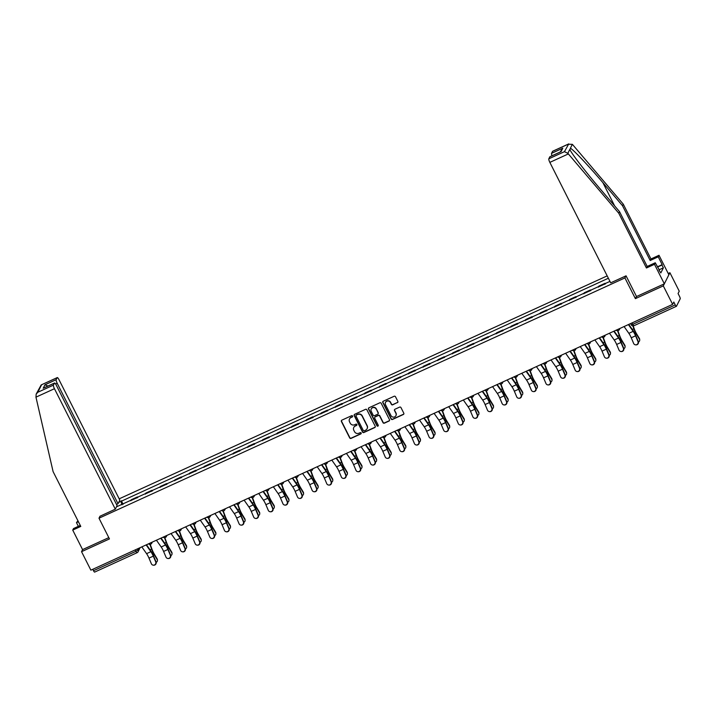 <?xml version="1.0" encoding="UTF-8"?>
<svg xmlns="http://www.w3.org/2000/svg" width="716" height="716" viewBox="0 0 716 716"><rect width="100%" height="100%" fill="white"/><g stroke="black" fill="none" stroke-linecap="round" stroke-linejoin="round"><path stroke-width="1.07" d="M352.585 416.032A0.725 0.698 -153.4 0 0 351.619 415.692L341.854 420.158A1.038 0.993 -153.4 0 0 341.389 421.482L349.685 437.897A1.038 0.993 -153.4 0 0 351.064 438.389L360.828 433.923A0.725 0.698 -153.4 0 0 361.15 432.992A0.725 0.698 -153.4 0 0 360.184 432.643L358.922 433.225A3.32 3.186 -153.4 0 1 354.51 431.65L353.811 430.289A3.32 3.186 -153.4 0 1 355.288 426.02L356.55 425.447A0.725 0.698 -153.4 0 0 356.872 424.516A0.725 0.698 -153.4 0 0 355.906 424.167L354.644 424.749A3.32 3.186 -153.4 0 1 350.222 423.174L349.533 421.805A3.32 3.186 -153.4 0 1 351.001 417.544L352.263 416.972A0.725 0.698 -153.4 0 0 352.585 416.032M397.371 402.696A1.038 0.993 -153.4 0 0 397.836 401.363L395.509 396.762A1.038 0.993 -153.4 0 0 394.131 396.27L383.275 401.228A1.038 0.993 -153.4 0 0 382.818 402.562L391.106 418.967A1.038 0.993 -153.4 0 0 392.484 419.46L403.341 414.501A1.038 0.993 -153.4 0 0 403.797 413.177L400.987 407.61A1.038 0.993 -153.4 0 0 399.609 407.118L394.964 409.239A1.038 0.993 -153.4 0 0 394.507 410.572L395.894 413.329A2.775 2.667 -153.4 0 1 393.46 417.142A2.775 2.667 -153.4 0 1 390.981 415.575L385.521 404.773A2.775 2.667 -153.4 0 1 387.956 400.969A2.775 2.667 -153.4 0 1 390.444 402.526L391.348 404.325A1.038 0.993 -153.4 0 0 392.726 404.817L397.505 402.437A1.038 0.993 -153.4 0 0 397.899 402.115M624.925 277.924L635.387 298.644L663.302 285.89L672.637 304.372L90.878 570.16L81.543 551.678L109.459 538.924L98.996 518.205L624.925 277.924L625.963 275.857M366.905 409.829A1.038 0.993 -153.4 0 0 365.527 409.337L354.68 414.296A1.038 0.993 -153.4 0 0 354.223 415.629L362.511 432.034A1.038 0.993 -153.4 0 0 363.889 432.527L374.736 427.568A1.038 0.993 -153.4 0 0 375.202 426.235L366.905 409.829M368.982 407.762L379.829 402.804A1.038 0.993 -153.4 0 1 381.207 403.296L389.495 419.701A1.038 0.993 -153.4 0 1 389.039 421.035L384.394 423.156A1.038 0.993 -153.4 0 1 383.015 422.664L379.65 416.014A1.038 0.993 -153.4 0 0 378.272 415.522L375.193 416.927A1.038 0.993 -153.4 0 0 374.736 418.26L378.236 425.188A0.725 0.698 -153.4 0 1 377.592 426.181A0.725 0.698 -153.4 0 1 376.947 425.778L368.516 409.096A1.038 0.993 -153.4 0 1 368.982 407.762M663.302 285.89L669.908 272.715L679.242 291.197L678.07 293.533L679.529 296.406A2.112 0.465 65.4 0 1 680.2 298.796L676.468 306.251A2.112 0.465 65.4 0 1 676.405 306.314L633.964 325.699A2.112 0.465 -114.6 0 1 632.828 324.303L675.26 304.918A2.112 0.465 65.4 0 0 676.405 306.314M607.177 275.884L119.178 498.837M669.908 272.715L668.216 273.485M672.637 304.372L673.81 302.036L675.26 304.918M94.7 572.039A2.112 0.465 -114.6 0 1 94.637 572.102A2.112 0.465 -114.6 0 1 93.501 570.706L135.933 551.32L138.072 549.933L138.949 548.196M92.785 569.283L93.501 570.706M80.29 525.446L73.506 528.551L72.728 530.1L82.573 549.611L81.543 551.678M136.926 497.987A4.86 1.074 -114.6 0 1 136.989 497.754L130.813 500.573A4.86 1.074 65.4 0 0 130.742 500.806M130.813 500.573L131.207 499.777L137.391 496.949L137.732 497.62M136.989 497.754L137.391 496.949M152.347 490.943L152.007 490.272L145.822 493.1L145.42 493.897A4.86 1.074 65.4 0 0 145.357 494.13M151.541 491.31A4.86 1.074 -114.6 0 1 151.604 491.078L152.007 490.272M166.962 484.267L166.622 483.595L160.438 486.424L160.035 487.22A4.86 1.074 65.4 0 0 159.972 487.453M166.157 484.634A4.86 1.074 -114.6 0 1 166.219 484.401L166.622 483.595M181.578 477.59L181.238 476.919L175.053 479.747L174.65 480.543A4.86 1.074 65.4 0 0 174.588 480.776M180.772 477.957A4.86 1.074 -114.6 0 1 180.835 477.724L181.238 476.919M196.193 470.913L195.853 470.242L189.668 473.07L189.266 473.867A4.86 1.074 65.4 0 0 189.203 474.099M195.379 471.28A4.86 1.074 -114.6 0 1 195.45 471.047L195.853 470.242M210.808 464.237L210.468 463.565L204.284 466.385L203.881 467.19A4.86 1.074 65.4 0 0 203.809 467.423M209.994 464.603A4.86 1.074 -114.6 0 1 210.065 464.371L210.468 463.565M225.415 457.56L225.084 456.889L218.899 459.708L218.496 460.513A4.86 1.074 65.4 0 0 218.425 460.746M224.609 457.927A4.86 1.074 -114.6 0 1 224.681 457.694L225.084 456.889M240.03 450.883L239.699 450.212L233.514 453.031L233.112 453.837A4.86 1.074 65.4 0 0 233.04 454.069M239.225 451.25A4.86 1.074 -114.6 0 1 239.296 451.017L239.699 450.212M254.645 444.206L254.305 443.535L248.13 446.354L247.727 447.16A4.86 1.074 65.4 0 0 247.655 447.393M253.84 444.573A4.86 1.074 -114.6 0 1 253.903 444.341L254.305 443.535M269.261 437.53L268.921 436.858L262.745 439.678L262.342 440.483A4.86 1.074 65.4 0 0 262.271 440.716M268.455 437.897A4.86 1.074 -114.6 0 1 268.518 437.664L268.921 436.858M283.876 430.853L283.536 430.182L277.352 433.001L276.949 433.806A4.86 1.074 65.4 0 0 276.886 434.039M283.071 431.22A4.86 1.074 -114.6 0 1 283.133 430.987L283.536 430.182M298.491 424.167L298.151 423.505L291.967 426.324L291.564 427.13A4.86 1.074 65.4 0 0 291.502 427.363M297.686 424.543A4.86 1.074 -114.6 0 1 297.749 424.311L298.151 423.505M313.107 417.491L312.767 416.828L306.582 419.648L306.18 420.453A4.86 1.074 65.4 0 0 306.117 420.686M312.301 417.867A4.86 1.074 -114.6 0 1 312.364 417.634L312.767 416.828M327.722 410.814L327.382 410.152L321.198 412.971L320.795 413.776A4.86 1.074 65.4 0 0 320.732 414.009M326.908 411.19A4.86 1.074 -114.6 0 1 326.979 410.957L327.382 410.152M342.338 404.137L341.997 403.475L335.813 406.294L335.41 407.1A4.86 1.074 65.4 0 0 335.339 407.332M341.523 404.513A4.86 1.074 -114.6 0 1 341.595 404.28L341.997 403.475M356.944 397.461L356.613 396.798L350.428 399.618L350.026 400.423A4.86 1.074 65.4 0 0 349.954 400.656M356.138 397.836A4.86 1.074 -114.6 0 1 356.21 397.604L356.613 396.798M371.559 390.784L371.228 390.122L365.044 392.941L364.641 393.746A4.86 1.074 65.4 0 0 364.569 393.979M370.754 391.16A4.86 1.074 -114.6 0 1 370.825 390.918L371.228 390.122M386.175 384.107L385.835 383.445L379.659 386.264L379.256 387.07A4.86 1.074 65.4 0 0 379.185 387.302M385.369 384.483A4.86 1.074 -114.6 0 1 385.432 384.241L385.835 383.445M400.79 377.43L400.45 376.768L394.274 379.587L393.872 380.393A4.86 1.074 65.4 0 0 393.8 380.626M399.984 377.806A4.86 1.074 -114.6 0 1 400.047 377.565L400.45 376.768M415.405 370.754L415.065 370.091L408.881 372.911L408.478 373.716A4.86 1.074 65.4 0 0 408.415 373.949M414.6 371.13A4.86 1.074 -114.6 0 1 414.662 370.888L415.065 370.091M430.021 364.077L429.681 363.415L423.496 366.234L423.093 367.04A4.86 1.074 65.4 0 0 423.031 367.272M429.215 364.453A4.86 1.074 -114.6 0 1 429.278 364.211L429.681 363.415M444.636 357.4L444.296 356.738L438.111 359.557L437.709 360.363A4.86 1.074 65.4 0 0 437.646 360.595M443.83 357.776A4.86 1.074 -114.6 0 1 443.893 357.535L444.296 356.738M459.251 350.724L458.911 350.061L452.727 352.881L452.324 353.686A4.86 1.074 65.4 0 0 452.261 353.919M458.437 351.1A4.86 1.074 -114.6 0 1 458.508 350.858L458.911 350.061M473.867 344.047L473.527 343.385L467.342 346.204L466.939 347.009A4.86 1.074 65.4 0 0 466.868 347.242M473.052 344.423A4.86 1.074 -114.6 0 1 473.124 344.181L473.527 343.385M488.473 337.37L488.142 336.708L481.957 339.527L481.555 340.333A4.86 1.074 65.4 0 0 481.483 340.565M487.668 337.746A4.86 1.074 -114.6 0 1 487.739 337.505L488.142 336.708M503.088 330.694L502.757 330.031L496.573 332.851L496.17 333.656A4.86 1.074 65.4 0 0 496.098 333.889M502.283 331.069A4.86 1.074 -114.6 0 1 502.355 330.828L502.757 330.031M517.704 324.017L517.364 323.355L511.188 326.174L510.785 326.979A4.86 1.074 65.4 0 0 510.714 327.212M516.898 324.393A4.86 1.074 -114.6 0 1 516.961 324.151L517.364 323.355M532.319 317.34L531.979 316.678L525.804 319.497L525.401 320.303A4.86 1.074 65.4 0 0 525.329 320.535M531.514 317.707A4.86 1.074 -114.6 0 1 531.576 317.474L531.979 316.678M546.935 310.663L546.594 310.001L540.41 312.82L540.007 313.626A4.86 1.074 65.4 0 0 539.945 313.859M546.129 311.03A4.86 1.074 -114.6 0 1 546.192 310.798L546.594 310.001M561.55 303.987L561.21 303.324L555.025 306.144L554.623 306.949A4.86 1.074 65.4 0 0 554.56 307.182M560.744 304.354A4.86 1.074 -114.6 0 1 560.807 304.121L561.21 303.324M576.165 297.31L575.825 296.648L569.641 299.467L569.238 300.272A4.86 1.074 65.4 0 0 569.175 300.505M575.36 297.677A4.86 1.074 -114.6 0 1 575.422 297.444L575.825 296.648M590.781 290.633L590.44 289.971L584.256 292.79L583.853 293.596A4.86 1.074 65.4 0 0 583.791 293.829M589.966 291A4.86 1.074 -114.6 0 1 590.038 290.768L590.44 289.971M605.396 283.957L605.056 283.294L598.871 286.114L598.469 286.919A4.86 1.074 65.4 0 0 598.397 287.152M604.581 284.324A4.86 1.074 -114.6 0 1 604.653 284.091L605.056 283.294M118.677 502.435L121.013 501.361L121.989 504.807M608.367 278.238L121.013 501.361M609.96 281.397L116.457 506.856M98.996 518.205L100.034 516.138M635.387 298.644L636.479 296.46M123.116 504.297L121.326 500.744M352.648 416.515A0.725 0.698 -153.4 0 1 352.397 416.703L351.135 417.285A3.32 3.186 -153.4 0 0 349.578 418.842M353.865 427.327A3.32 3.186 -153.4 0 1 355.413 425.76L356.684 425.179A0.725 0.698 -153.4 0 0 356.926 424.991M341.46 420.471A1.038 0.993 -153.4 0 0 341.523 421.223L349.811 437.628A1.038 0.993 -153.4 0 0 351.189 438.12L360.962 433.663A0.725 0.698 -153.4 0 0 361.213 433.475M354.286 414.618A1.038 0.993 -153.4 0 0 354.348 415.361L362.645 431.775A1.038 0.993 -153.4 0 0 364.023 432.267L374.871 427.309A1.038 0.993 -153.4 0 0 375.265 426.987M356.335 415.11A0.725 0.698 -153.4 0 0 356.013 416.041L363.289 430.441A0.725 0.698 -153.4 0 0 364.256 430.79L365.59 430.182A3.32 3.186 -153.4 0 0 367.057 425.922L362.081 416.068A3.32 3.186 -153.4 0 0 357.669 414.501L356.47 414.841A0.725 0.698 -153.4 0 0 356.094 415.298M367.147 428.615A3.32 3.186 -153.4 0 0 367.192 425.653L367.057 425.922M356.47 414.841L357.803 414.233A3.32 3.186 -153.4 0 1 362.215 415.808L367.192 425.653M374.799 417.249A1.038 0.993 -153.4 0 1 375.327 416.667L378.406 415.253A1.038 0.993 -153.4 0 1 379.784 415.745L383.15 422.404A1.038 0.993 -153.4 0 0 384.528 422.896L389.173 420.775A1.038 0.993 -153.4 0 0 389.558 420.453M368.588 408.084A1.038 0.993 -153.4 0 0 368.65 408.827L377.081 425.51A0.725 0.698 -153.4 0 0 378.29 425.671M376.168 409.105A2.775 2.667 -153.4 0 0 371.228 408.988A2.775 2.667 -153.4 0 0 371.246 411.351L373.17 415.164A1.038 0.993 -153.4 0 0 374.549 415.656L377.627 414.242A1.038 0.993 -153.4 0 0 378.084 412.908L376.294 408.845A2.775 2.667 -153.4 0 0 371.3 408.854M378.146 413.66A1.038 0.993 -153.4 0 0 378.218 412.649L378.084 412.908M376.294 408.845L378.218 412.649M385.575 402.276A2.775 2.667 -153.4 0 1 390.569 402.267L391.482 404.066A1.038 0.993 -153.4 0 0 392.86 404.558L397.505 402.437M395.975 415.566A2.775 2.667 -153.4 0 0 396.029 413.069L395.894 413.329M394.57 409.561A1.038 0.993 -153.4 0 0 394.632 410.313L396.029 413.069M382.89 401.551A1.038 0.993 -153.4 0 0 382.953 402.294L391.24 418.708A1.038 0.993 -153.4 0 0 392.619 419.2L403.466 414.242A1.038 0.993 -153.4 0 0 403.86 413.92M150.217 544.339L152.043 549.378A6.551 1.441 65.4 0 0 154.298 554.121L157.135 558.847A2.425 2.103 -1.5 0 1 157.413 559.769L157.43 560.449A2.425 2.103 178.5 0 0 157.153 559.527L154.316 554.811A7.921 1.745 -114.6 0 1 151.595 549.074L149.886 544.366M156.178 562.346A2.425 2.103 178.5 0 0 157.43 560.449M141.813 546.881L146.583 553.656A6.551 1.441 -114.6 0 1 148.973 558.113L151.362 563.743A2.425 2.354 -84.7 0 0 153.287 565.175A2.425 2.354 -84.7 0 0 155.667 561.774L156.016 561.809A2.425 2.354 95.3 0 1 153.636 565.21L153.287 565.175M146.127 544.912L150.888 551.687A6.551 1.441 -114.6 0 1 153.287 556.144L155.667 561.774M156.016 561.809L153.627 556.171A7.921 1.745 65.4 0 0 150.736 550.792L146.485 544.751M164.832 537.662L166.658 542.701A6.551 1.441 65.4 0 0 168.913 547.445L171.751 552.17A2.425 2.103 -1.5 0 1 172.028 553.092L172.046 553.772A2.425 2.103 178.5 0 0 171.768 552.85L168.931 548.134A7.921 1.745 -114.6 0 1 166.21 542.397L164.501 537.689M170.793 555.67A2.425 2.103 178.5 0 0 172.046 553.772M179.447 530.986L181.273 536.024A6.551 1.441 65.4 0 0 183.52 540.768L186.366 545.494A2.425 2.103 -1.5 0 1 186.643 546.415L186.661 547.096A2.425 2.103 178.5 0 0 186.384 546.174L183.538 541.457A7.921 1.745 -114.6 0 1 180.817 535.72L179.116 531.012M185.399 548.993A2.425 2.103 178.5 0 0 186.661 547.096M35.961 397.156L36.176 394.104L37.841 392.252L53.44 385.127A3.168 0.698 65.4 0 0 54.452 388.707L35.961 397.156L53.1 471.629L80.783 526.421L72.728 530.1M116.502 504.413L118.033 503.715L119.832 500.126L58.981 379.668A3.168 0.698 65.4 0 0 57.271 377.583A3.168 0.698 65.4 0 0 57.173 377.672L56.17 379.677A3.168 0.698 65.4 0 0 57.182 383.248L55.588 383.982M118.033 503.715L57.182 383.248M78.348 526.332L76.469 522.626L77.919 520.765M78.411 521.74L76.469 522.626M99.972 516.254L115.303 509.166L117.093 505.585L56.251 385.119A3.168 0.698 65.4 0 0 54.532 383.033A3.168 0.698 65.4 0 0 54.443 383.123L53.44 385.127M115.303 509.166L54.452 388.707M82.573 549.611L108.805 537.627M47.981 386.022L44.929 384.814L56.17 379.677M54.443 383.123L44.392 387.714M57.173 377.672L41.179 384.931L36.176 394.104M657.333 266.853L662.175 264.634L658.237 256.829L650.182 260.517L622.499 205.716L623.278 204.167L572.863 144.892L572.344 144.328L568.164 144.22L552.564 151.345A3.168 0.698 -114.6 0 1 552.654 151.255A3.168 0.698 -114.6 0 1 552.788 151.246M622.499 205.716L602.917 182.687C589.035 166.255 572.854 149.116 570.384 148.248L569.972 149.725M658.237 256.829L659.015 255.281L668.869 274.783L664.341 283.822L636.515 296.531L626.053 275.821L610.694 282.838L549.843 162.38A3.168 0.698 -114.6 0 1 548.832 158.8L549.834 156.795A3.168 0.698 -114.6 0 1 549.924 156.706A3.168 0.698 -114.6 0 1 550.058 156.697M650.182 260.517L650.96 258.959L659.015 255.281M623.278 204.167L650.96 258.959M659.078 270.299L660.823 272.93L663.374 267.847L661.969 265.054L657.467 267.113M659.418 270.138L655.265 262.763L654.487 264.311L664.341 283.822M548.832 158.8L564.432 151.676L567.842 153.314L618.749 213.198L646.432 267.999L647.21 266.442L655.265 262.763M646.432 267.999L654.487 264.311M618.749 213.198L619.528 211.641L647.21 266.442M567.842 153.314L569.811 149.393C570.992 152.83 585.983 172.341 599.945 188.621L619.528 211.641M552.045 155.739A3.168 0.698 -114.6 0 1 551.562 153.349L552.564 151.345M663.374 267.847L658.872 269.896M560.333 152.007L549.834 156.795M551.562 153.349L562.803 148.212L560.154 152.034M552.654 151.255L568.746 143.898L564.432 151.676M156.428 540.204L161.19 546.979A6.551 1.441 -114.6 0 1 163.588 551.436L165.978 557.066A2.425 2.354 -84.7 0 0 167.902 558.498A2.425 2.354 -84.7 0 0 170.283 555.097L170.632 555.133A2.425 2.354 95.3 0 1 168.251 558.534L167.902 558.498M160.742 538.235L165.503 545.01A6.551 1.441 -114.6 0 1 167.902 549.467L170.283 555.097M170.632 555.133L168.242 549.494A7.921 1.745 65.4 0 0 165.342 544.115L161.1 538.074M171.043 533.527L175.805 540.303A6.551 1.441 -114.6 0 1 178.203 544.76L180.593 550.389A2.425 2.354 -84.7 0 0 182.517 551.821A2.425 2.354 -84.7 0 0 184.898 548.42L185.247 548.456A2.425 2.354 95.3 0 1 182.866 551.857L182.517 551.821M175.357 531.558L180.119 538.334A6.551 1.441 -114.6 0 1 182.508 542.791L184.898 548.42M185.247 548.456L182.857 542.817A7.921 1.745 65.4 0 0 179.958 537.439L175.715 531.397M194.063 524.309L195.889 529.348A6.551 1.441 65.4 0 0 198.135 534.091L200.981 538.817A2.425 2.103 -1.5 0 1 201.259 539.739L201.277 540.419A2.425 2.103 178.5 0 0 200.999 539.497L198.153 534.78A7.921 1.745 -114.6 0 1 195.432 529.043L193.723 524.336M200.015 542.316A2.425 2.103 178.5 0 0 201.277 540.419M208.669 517.632L210.504 522.671A6.551 1.441 65.4 0 0 212.75 527.415L215.597 532.14A2.425 2.103 -1.5 0 1 215.874 533.062L215.892 533.742A2.425 2.103 178.5 0 0 215.614 532.82L212.768 528.104A7.921 1.745 -114.6 0 1 210.048 522.367L208.338 517.659M214.63 535.64A2.425 2.103 178.5 0 0 215.892 533.742M223.285 510.955L225.119 515.994A6.551 1.441 65.4 0 0 227.366 520.738L230.212 525.463A2.425 2.103 -1.5 0 1 230.48 526.385L230.498 527.066A2.425 2.103 178.5 0 0 230.23 526.144L227.384 521.427A7.921 1.745 -114.6 0 1 224.663 515.69L222.953 510.982M229.245 528.963A2.425 2.103 178.5 0 0 230.498 527.066M185.659 526.851L190.42 533.626A6.551 1.441 -114.6 0 1 192.819 538.083L195.2 543.712A2.425 2.354 -84.7 0 0 197.133 545.144A2.425 2.354 -84.7 0 0 199.513 541.743L199.862 541.779A2.425 2.354 95.3 0 1 197.482 545.18L197.133 545.144M189.973 524.882L194.734 531.657A6.551 1.441 -114.6 0 1 197.124 536.114L199.513 541.743M199.862 541.779L197.473 536.141A7.921 1.745 65.4 0 0 194.573 530.762L190.331 524.721M200.274 520.174L205.036 526.949A6.551 1.441 -114.6 0 1 207.434 531.406L209.815 537.036A2.425 2.354 -84.7 0 0 211.748 538.468A2.425 2.354 -84.7 0 0 214.129 535.067L214.469 535.103A2.425 2.354 95.3 0 1 212.097 538.504L211.748 538.468M204.588 518.205L209.349 524.98A6.551 1.441 -114.6 0 1 211.739 529.437L214.129 535.067M214.469 535.103L212.088 529.464A7.921 1.745 65.4 0 0 209.188 524.085L204.946 518.044M214.889 513.497L219.651 520.272A6.551 1.441 -114.6 0 1 222.049 524.73L224.43 530.359A2.425 2.354 -84.7 0 0 226.363 531.791A2.425 2.354 -84.7 0 0 228.744 528.39L229.084 528.426A2.425 2.354 95.3 0 1 226.704 531.827L226.363 531.791M219.194 511.528L223.965 518.303A6.551 1.441 -114.6 0 1 226.354 522.761L228.744 528.39M229.084 528.426L226.704 522.787A7.921 1.745 65.4 0 0 223.804 517.408L219.561 511.367M229.505 506.821L234.266 513.596A6.551 1.441 -114.6 0 1 236.665 518.053L239.046 523.682A2.425 2.354 -84.7 0 0 240.979 525.114A2.425 2.354 -84.7 0 0 243.359 521.713L243.7 521.749A2.425 2.354 95.3 0 1 241.319 525.15L240.979 525.114M233.81 504.852L238.571 511.627A6.551 1.441 -114.6 0 1 240.97 516.084L243.359 521.713M243.7 521.749L241.319 516.111A7.921 1.745 65.4 0 0 238.419 510.732L234.177 504.69M244.12 500.144L248.882 506.919A6.551 1.441 -114.6 0 1 251.271 511.376L253.661 517.006A2.425 2.354 -84.7 0 0 255.594 518.438A2.425 2.354 -84.7 0 0 257.975 515.037L258.315 515.072A2.425 2.354 95.3 0 1 255.934 518.473L255.594 518.438M248.425 498.175L253.187 504.95A6.551 1.441 -114.6 0 1 255.585 509.407L257.975 515.037M258.315 515.072L255.934 509.434A7.921 1.745 65.4 0 0 253.034 504.055L248.792 498.014M258.736 493.467L263.497 500.242A6.551 1.441 -114.6 0 1 265.887 504.699L268.276 510.329A2.425 2.354 -84.7 0 0 270.209 511.761A2.425 2.354 -84.7 0 0 272.581 508.36L272.93 508.396A2.425 2.354 95.3 0 1 270.55 511.797L270.209 511.761M263.041 491.498L267.802 498.273A6.551 1.441 -114.6 0 1 270.2 502.73L272.581 508.36M272.93 508.396L270.541 502.757A7.921 1.745 65.4 0 0 267.65 497.378L263.399 491.337M273.351 486.791L278.112 493.566A6.551 1.441 -114.6 0 1 280.502 498.023L282.892 503.652A2.425 2.354 -84.7 0 0 284.816 505.084A2.425 2.354 -84.7 0 0 287.197 501.683L287.546 501.719A2.425 2.354 95.3 0 1 285.165 505.12L284.816 505.084M277.656 484.822L282.417 491.597A6.551 1.441 -114.6 0 1 284.816 496.054L287.197 501.683M287.546 501.719L285.156 496.081A7.921 1.745 65.4 0 0 282.265 490.702L278.014 484.66M287.957 480.114L292.719 486.889A6.551 1.441 -114.6 0 1 295.117 491.346L297.507 496.976A2.425 2.354 -84.7 0 0 299.431 498.408A2.425 2.354 -84.7 0 0 301.812 495.007L302.161 495.042A2.425 2.354 95.3 0 1 299.78 498.443L299.431 498.408M292.271 478.145L297.033 484.92A6.551 1.441 -114.6 0 1 299.431 489.377L301.812 495.007M302.161 495.042L299.771 489.404A7.921 1.745 65.4 0 0 296.871 484.025L292.629 477.984M302.573 473.437L307.334 480.212A6.551 1.441 -114.6 0 1 309.733 484.669L312.122 490.299A2.425 2.354 -84.7 0 0 314.047 491.731A2.425 2.354 -84.7 0 0 316.427 488.33L316.776 488.366A2.425 2.354 95.3 0 1 314.396 491.767L314.047 491.731M306.887 471.468L311.648 478.243A6.551 1.441 -114.6 0 1 314.038 482.7L316.427 488.33M316.776 488.366L314.387 482.727A7.921 1.745 65.4 0 0 311.487 477.339L307.245 471.307M317.188 466.76L321.949 473.536A6.551 1.441 -114.6 0 1 324.348 477.993L326.729 483.622A2.425 2.354 -84.7 0 0 328.662 485.054A2.425 2.354 -84.7 0 0 331.043 481.653L331.392 481.689A2.425 2.354 95.3 0 1 329.011 485.09L328.662 485.054M321.502 464.791L326.263 471.567A6.551 1.441 -114.6 0 1 328.653 476.024L331.043 481.653M331.392 481.689L329.002 476.05A7.921 1.745 65.4 0 0 326.102 470.663L321.86 464.63M331.803 460.084L336.565 466.859A6.551 1.441 -114.6 0 1 338.963 471.316L341.344 476.945A2.425 2.354 -84.7 0 0 343.277 478.377A2.425 2.354 -84.7 0 0 345.658 474.977L345.998 475.012A2.425 2.354 95.3 0 1 343.626 478.413L343.277 478.377M336.117 458.115L340.879 464.89A6.551 1.441 -114.6 0 1 343.268 469.347L345.658 474.977M345.998 475.012L343.617 469.374A7.921 1.745 65.4 0 0 340.718 463.986L336.475 457.954M346.419 453.407L351.18 460.182A6.551 1.441 -114.6 0 1 353.579 464.63L355.959 470.269A2.425 2.354 -84.7 0 0 357.893 471.701A2.425 2.354 -84.7 0 0 360.273 468.3L360.613 468.336A2.425 2.354 95.3 0 1 358.233 471.737L357.893 471.701M350.724 451.438L355.494 458.213A6.551 1.441 -114.6 0 1 357.884 462.67L360.273 468.3M360.613 468.336L358.233 462.697A7.921 1.745 65.4 0 0 355.333 457.309L351.091 451.277M361.034 446.73L365.795 453.505A6.551 1.441 -114.6 0 1 368.194 457.954L370.575 463.592A2.425 2.354 -84.7 0 0 372.508 465.024A2.425 2.354 -84.7 0 0 374.889 461.623L375.229 461.659A2.425 2.354 95.3 0 1 372.848 465.06L372.508 465.024M365.339 444.761L370.1 451.536A6.551 1.441 -114.6 0 1 372.499 455.994L374.889 461.623M375.229 461.659L372.848 456.02A7.921 1.745 65.4 0 0 369.948 450.632L365.706 444.6M375.649 440.054L380.411 446.829A6.551 1.441 -114.6 0 1 382.8 451.277L385.19 456.915A2.425 2.354 -84.7 0 0 387.123 458.347A2.425 2.354 -84.7 0 0 389.504 454.946L389.844 454.982A2.425 2.354 95.3 0 1 387.463 458.383L387.123 458.347M379.954 438.085L384.716 444.86A6.551 1.441 -114.6 0 1 387.114 449.308L389.504 454.946M389.844 454.982L387.463 449.344A7.921 1.745 65.4 0 0 384.564 443.956L380.321 437.924M390.265 433.377L395.026 440.152A6.551 1.441 -114.6 0 1 397.416 444.6L399.805 450.239A2.425 2.354 -84.7 0 0 401.739 451.671A2.425 2.354 -84.7 0 0 404.11 448.27L404.459 448.305A2.425 2.354 95.3 0 1 402.079 451.707L401.739 451.671M394.57 431.408L399.331 438.183A6.551 1.441 -114.6 0 1 401.73 442.631L404.11 448.27M404.459 448.305L402.07 442.667A7.921 1.745 65.4 0 0 399.179 437.279L394.928 431.247M404.88 426.7L409.642 433.475A6.551 1.441 -114.6 0 1 412.031 437.924L414.421 443.562A2.425 2.354 -84.7 0 0 416.345 444.994A2.425 2.354 -84.7 0 0 418.726 441.593L419.075 441.629A2.425 2.354 95.3 0 1 416.694 445.03L416.345 444.994M409.185 424.731L413.946 431.506A6.551 1.441 -114.6 0 1 416.345 435.955L418.726 441.593M419.075 441.629L416.685 435.99A7.921 1.745 65.4 0 0 413.794 430.602L409.543 424.57M419.486 420.024L424.248 426.799A6.551 1.441 -114.6 0 1 426.647 431.247L429.036 436.885A2.425 2.354 -84.7 0 0 430.96 438.317A2.425 2.354 -84.7 0 0 433.341 434.916L433.69 434.952A2.425 2.354 95.3 0 1 431.309 438.353L430.96 438.317M423.8 418.055L428.562 424.83A6.551 1.441 -114.6 0 1 430.96 429.278L433.341 434.916M433.69 434.952L431.3 429.314A7.921 1.745 65.4 0 0 428.401 423.926L424.158 417.893M434.102 413.347L438.863 420.122A6.551 1.441 -114.6 0 1 441.262 424.57L443.651 430.209A2.425 2.354 -84.7 0 0 445.576 431.641A2.425 2.354 -84.7 0 0 447.956 428.24L448.305 428.275A2.425 2.354 95.3 0 1 445.925 431.676L445.576 431.641M438.416 411.378L443.177 418.153A6.551 1.441 -114.6 0 1 445.576 422.601L447.956 428.24M448.305 428.275L445.916 422.637A7.921 1.745 65.4 0 0 443.016 417.249L438.774 411.217M448.717 406.67L453.479 413.445A6.551 1.441 -114.6 0 1 455.877 417.893L458.258 423.532A2.425 2.354 -84.7 0 0 460.191 424.964A2.425 2.354 -84.7 0 0 462.572 421.563L462.921 421.599A2.425 2.354 95.3 0 1 460.54 425L460.191 424.964M453.031 404.701L457.793 411.476A6.551 1.441 -114.6 0 1 460.182 415.924L462.572 421.563M462.921 421.599L460.531 415.96A7.921 1.745 65.4 0 0 457.631 410.572L453.389 404.54M237.9 504.279L239.735 509.318A6.551 1.441 65.4 0 0 241.981 514.061L244.827 518.787A2.425 2.103 -1.5 0 1 245.096 519.709L245.114 520.389A2.425 2.103 178.5 0 0 244.845 519.467L241.999 514.75A7.921 1.745 -114.6 0 1 239.278 509.013L237.569 504.306M243.861 522.286A2.425 2.103 178.5 0 0 245.114 520.389M252.515 497.602L254.35 502.641A6.551 1.441 65.4 0 0 256.596 507.384L259.443 512.11A2.425 2.103 -1.5 0 1 259.711 513.032L259.729 513.712A2.425 2.103 178.5 0 0 259.46 512.79L256.614 508.074A7.921 1.745 -114.6 0 1 253.894 502.337L252.184 497.629M258.476 515.61A2.425 2.103 178.5 0 0 259.729 513.712M267.131 490.925L268.965 495.964A6.551 1.441 65.4 0 0 271.212 500.708L274.058 505.424A2.425 2.103 -1.5 0 1 274.326 506.355L274.344 507.035A2.425 2.103 178.5 0 0 274.076 506.114L271.23 501.397A7.921 1.745 -114.6 0 1 268.509 495.66L266.8 490.952M273.091 508.933A2.425 2.103 178.5 0 0 274.344 507.035M281.746 484.249L283.572 489.288A6.551 1.441 65.4 0 0 285.827 494.031L288.664 498.748A2.425 2.103 -1.5 0 1 288.942 499.678L288.96 500.359A2.425 2.103 178.5 0 0 288.682 499.437L285.845 494.72A7.921 1.745 -114.6 0 1 283.124 488.983L281.415 484.276M287.707 502.256A2.425 2.103 178.5 0 0 288.96 500.359M296.361 477.572L298.187 482.611A6.551 1.441 65.4 0 0 300.443 487.354L303.28 492.071A2.425 2.103 -1.5 0 1 303.557 493.002L303.575 493.682A2.425 2.103 178.5 0 0 303.298 492.76L300.46 488.043A7.921 1.745 -114.6 0 1 297.74 482.307L296.03 477.599M302.322 495.579A2.425 2.103 178.5 0 0 303.575 493.682M310.977 470.895L312.803 475.934A6.551 1.441 65.4 0 0 315.049 480.678L317.895 485.394A2.425 2.103 -1.5 0 1 318.173 486.325L318.19 487.005A2.425 2.103 178.5 0 0 317.913 486.083L315.067 481.367A7.921 1.745 -114.6 0 1 312.346 475.63L310.646 470.922M316.928 488.903A2.425 2.103 178.5 0 0 318.19 487.005M325.592 464.219L327.418 469.257A6.551 1.441 65.4 0 0 329.664 474.001L332.51 478.718A2.425 2.103 -1.5 0 1 332.788 479.648L332.806 480.329A2.425 2.103 178.5 0 0 332.528 479.407L329.682 474.69A7.921 1.745 -114.6 0 1 326.961 468.953L325.252 464.245M331.544 482.226A2.425 2.103 178.5 0 0 332.806 480.329M340.198 457.542L342.033 462.581A6.551 1.441 65.4 0 0 344.28 467.324L347.126 472.041A2.425 2.103 -1.5 0 1 347.403 472.963L347.421 473.652A2.425 2.103 178.5 0 0 347.144 472.73L344.298 468.013A7.921 1.745 -114.6 0 1 341.577 462.276L339.867 457.569M346.159 475.549A2.425 2.103 178.5 0 0 347.421 473.652M354.814 450.865L356.649 455.904A6.551 1.441 65.4 0 0 358.895 460.648L361.741 465.364A2.425 2.103 -1.5 0 1 362.01 466.286L362.028 466.975A2.425 2.103 178.5 0 0 361.759 466.053L358.913 461.337A7.921 1.745 -114.6 0 1 356.192 455.6L354.483 450.892M360.775 468.873A2.425 2.103 178.5 0 0 362.028 466.975M369.429 444.189L371.264 449.227A6.551 1.441 65.4 0 0 373.51 453.971L376.356 458.688A2.425 2.103 -1.5 0 1 376.625 459.609L376.643 460.298A2.425 2.103 178.5 0 0 376.374 459.377L373.528 454.66A7.921 1.745 -114.6 0 1 370.807 448.923L369.098 444.215M375.39 462.196A2.425 2.103 178.5 0 0 376.643 460.298M384.045 437.512L385.879 442.551A6.551 1.441 65.4 0 0 388.126 447.294L390.972 452.011A2.425 2.103 -1.5 0 1 391.24 452.933L391.258 453.622A2.425 2.103 178.5 0 0 390.99 452.7L388.144 447.983A7.921 1.745 -114.6 0 1 385.423 442.246L383.713 437.539M390.005 455.519A2.425 2.103 178.5 0 0 391.258 453.622M398.66 430.835L400.495 435.874A6.551 1.441 65.4 0 0 402.741 440.617L405.587 445.334A2.425 2.103 -1.5 0 1 405.856 446.256L405.874 446.945A2.425 2.103 178.5 0 0 405.605 446.023L402.759 441.307A7.921 1.745 -114.6 0 1 400.038 435.57L398.329 430.862M404.621 448.843A2.425 2.103 178.5 0 0 405.874 446.945M413.275 424.158L415.101 429.197A6.551 1.441 65.4 0 0 417.356 433.941L420.194 438.657A2.425 2.103 -1.5 0 1 420.471 439.579L420.489 440.268A2.425 2.103 178.5 0 0 420.211 439.347L417.374 434.63A7.921 1.745 -114.6 0 1 414.654 428.893L412.944 424.185M419.236 442.166A2.425 2.103 178.5 0 0 420.489 440.268M427.891 417.482L429.716 422.521A6.551 1.441 65.4 0 0 431.972 427.264L434.809 431.981A2.425 2.103 -1.5 0 1 435.086 432.903L435.104 433.592A2.425 2.103 178.5 0 0 434.827 432.67L431.99 427.953A7.921 1.745 -114.6 0 1 429.269 422.216L427.559 417.509M433.851 435.489A2.425 2.103 178.5 0 0 435.104 433.592M442.506 410.805L444.332 415.844A6.551 1.441 65.4 0 0 446.578 420.587L449.424 425.304A2.425 2.103 -1.5 0 1 449.702 426.226L449.72 426.915A2.425 2.103 178.5 0 0 449.442 425.993L446.596 421.276A7.921 1.745 -114.6 0 1 443.875 415.54L442.175 410.832M448.458 428.812A2.425 2.103 178.5 0 0 449.72 426.915M457.121 404.128L458.947 409.167A6.551 1.441 65.4 0 0 461.193 413.911L464.04 418.627A2.425 2.103 -1.5 0 1 464.317 419.549L464.335 420.238A2.425 2.103 178.5 0 0 464.058 419.316L461.211 414.6A7.921 1.745 -114.6 0 1 458.491 408.863L456.781 404.155M463.073 422.136A2.425 2.103 178.5 0 0 464.335 420.238M471.728 397.452L473.562 402.49A6.551 1.441 65.4 0 0 475.809 407.234L478.655 411.951A2.425 2.103 -1.5 0 1 478.932 412.872L478.95 413.562A2.425 2.103 178.5 0 0 478.673 412.64L475.827 407.923A7.921 1.745 -114.6 0 1 473.106 402.186L471.397 397.478M477.688 415.459A2.425 2.103 178.5 0 0 478.95 413.562M486.343 390.775L488.178 395.814A6.551 1.441 65.4 0 0 490.424 400.557L493.27 405.274A2.425 2.103 -1.5 0 1 493.539 406.196L493.557 406.885A2.425 2.103 178.5 0 0 493.288 405.963L490.442 401.246A7.921 1.745 -114.6 0 1 487.721 395.5L486.012 390.802M492.304 408.782A2.425 2.103 178.5 0 0 493.557 406.885M500.958 384.098L502.793 389.137A6.551 1.441 65.4 0 0 505.04 393.881L507.886 398.597A2.425 2.103 -1.5 0 1 508.154 399.519L508.172 400.208A2.425 2.103 178.5 0 0 507.904 399.286L505.057 394.57A7.921 1.745 -114.6 0 1 502.337 388.824L500.627 384.125M506.919 402.106A2.425 2.103 178.5 0 0 508.172 400.208M515.574 377.421L517.408 382.46A6.551 1.441 65.4 0 0 519.655 387.204L522.501 391.921A2.425 2.103 -1.5 0 1 522.769 392.842L522.787 393.531A2.425 2.103 178.5 0 0 522.519 392.61L519.673 387.893A7.921 1.745 -114.6 0 1 516.952 382.147L515.243 377.448M521.534 395.429A2.425 2.103 178.5 0 0 522.787 393.531M463.333 399.993L468.094 406.769A6.551 1.441 -114.6 0 1 470.493 411.217L472.873 416.855A2.425 2.354 -84.7 0 0 474.806 418.287A2.425 2.354 -84.7 0 0 477.187 414.886L477.527 414.922A2.425 2.354 95.3 0 1 475.155 418.323L474.806 418.287M467.646 398.024L472.408 404.8A6.551 1.441 -114.6 0 1 474.798 409.248L477.187 414.886M477.527 414.922L475.147 409.284A7.921 1.745 65.4 0 0 472.247 403.896L468.004 397.863M477.948 393.317L482.709 400.092A6.551 1.441 -114.6 0 1 485.108 404.54L487.489 410.179A2.425 2.354 -84.7 0 0 489.422 411.611A2.425 2.354 -84.7 0 0 491.803 408.21L492.143 408.236A2.425 2.354 95.3 0 1 489.762 411.646L489.422 411.611M482.253 391.348L487.023 398.123A6.551 1.441 -114.6 0 1 489.413 402.571L491.803 408.21M492.143 408.236L489.762 402.607A7.921 1.745 65.4 0 0 486.862 397.219L482.62 391.187M492.563 386.64L497.325 393.415A6.551 1.441 -114.6 0 1 499.723 397.863L502.104 403.502A2.425 2.354 -84.7 0 0 504.037 404.934A2.425 2.354 -84.7 0 0 506.418 401.533L506.758 401.56A2.425 2.354 95.3 0 1 504.377 404.97L504.037 404.934M496.868 384.671L501.63 391.446A6.551 1.441 -114.6 0 1 504.028 395.894L506.418 401.533M506.758 401.56L504.377 395.93A7.921 1.745 65.4 0 0 501.477 390.542L497.235 384.51M507.179 379.963L511.94 386.738A6.551 1.441 -114.6 0 1 514.33 391.187L516.719 396.825A2.425 2.354 -84.7 0 0 518.653 398.257A2.425 2.354 -84.7 0 0 521.033 394.856L521.373 394.883A2.425 2.354 95.3 0 1 518.993 398.293L518.653 398.257M511.484 377.994L516.245 384.769A6.551 1.441 -114.6 0 1 518.644 389.218L521.033 394.856M521.373 394.883L518.993 389.253A7.921 1.745 65.4 0 0 516.093 383.865L511.851 377.833M530.189 370.745L532.024 375.784A6.551 1.441 65.4 0 0 534.27 380.527L537.116 385.244A2.425 2.103 -1.5 0 1 537.385 386.166L537.403 386.855A2.425 2.103 178.5 0 0 537.134 385.933L534.288 381.216A7.921 1.745 -114.6 0 1 531.567 375.47L529.858 370.772M536.15 388.752A2.425 2.103 178.5 0 0 537.403 386.855M521.794 373.287L526.555 380.062A6.551 1.441 -114.6 0 1 528.945 384.51L531.335 390.148A2.425 2.354 -84.7 0 0 533.268 391.58A2.425 2.354 -84.7 0 0 535.64 388.179L535.989 388.206A2.425 2.354 95.3 0 1 533.608 391.616L533.268 391.58M526.099 371.318L530.86 378.093A6.551 1.441 -114.6 0 1 533.259 382.541L535.64 388.179M535.989 388.206L533.599 382.577A7.921 1.745 65.4 0 0 530.708 377.189L526.457 371.156M544.804 364.068L546.63 369.107A6.551 1.441 65.4 0 0 548.886 373.85L551.732 378.567A2.425 2.103 -1.5 0 1 552 379.489L552.018 380.178A2.425 2.103 178.5 0 0 551.741 379.256L548.904 374.54A7.921 1.745 -114.6 0 1 546.183 368.794L544.473 364.095M550.765 382.075A2.425 2.103 178.5 0 0 552.018 380.178M536.409 366.61L541.171 373.385A6.551 1.441 -114.6 0 1 543.56 377.833L545.95 383.472A2.425 2.354 -84.7 0 0 547.874 384.904A2.425 2.354 -84.7 0 0 550.255 381.503L550.604 381.53A2.425 2.354 95.3 0 1 548.223 384.94L547.874 384.904M540.714 364.641L545.476 371.416A6.551 1.441 -114.6 0 1 547.874 375.864L550.255 381.503M550.604 381.53L548.214 375.9A7.921 1.745 65.4 0 0 545.323 370.512L541.072 364.48M559.42 357.391L561.246 362.43A6.551 1.441 65.4 0 0 563.501 367.174L566.338 371.89A2.425 2.103 -1.5 0 1 566.616 372.812L566.633 373.501A2.425 2.103 178.5 0 0 566.356 372.58L563.519 367.863A7.921 1.745 -114.6 0 1 560.798 362.117L559.089 357.418M565.38 375.399A2.425 2.103 178.5 0 0 566.633 373.501M551.016 359.933L555.777 366.708A6.551 1.441 -114.6 0 1 558.176 371.156L560.565 376.795A2.425 2.354 -84.7 0 0 562.49 378.227A2.425 2.354 -84.7 0 0 564.87 374.826L565.219 374.853A2.425 2.354 95.3 0 1 562.839 378.263L562.49 378.227M555.33 357.964L560.091 364.739A6.551 1.441 -114.6 0 1 562.49 369.188L564.87 374.826M565.219 374.853L562.83 369.223A7.921 1.745 65.4 0 0 559.93 363.835L555.688 357.803M574.035 350.715L575.861 355.754A6.551 1.441 65.4 0 0 578.107 360.497L580.953 365.214A2.425 2.103 -1.5 0 1 581.231 366.136L581.249 366.825A2.425 2.103 178.5 0 0 580.971 365.903L578.125 361.177A7.921 1.745 -114.6 0 1 575.404 355.44L573.704 350.742M579.987 368.722A2.425 2.103 178.5 0 0 581.249 366.825M565.631 353.257L570.392 360.032A6.551 1.441 -114.6 0 1 572.791 364.48L575.181 370.118A2.425 2.354 -84.7 0 0 577.105 371.55A2.425 2.354 -84.7 0 0 579.486 368.149L579.835 368.176A2.425 2.354 95.3 0 1 577.454 371.586L577.105 371.55M569.945 351.288L574.706 358.063A6.551 1.441 -114.6 0 1 577.105 362.511L579.486 368.149M579.835 368.176L577.445 362.547A7.921 1.745 65.4 0 0 574.545 357.159L570.303 351.117M588.65 344.038L590.476 349.077A6.551 1.441 65.4 0 0 592.723 353.82L595.569 358.537A2.425 2.103 -1.5 0 1 595.846 359.459L595.864 360.148A2.425 2.103 178.5 0 0 595.587 359.226L592.741 354.501A7.921 1.745 -114.6 0 1 590.02 348.764L588.31 344.065M594.602 362.045A2.425 2.103 178.5 0 0 595.864 360.148M580.246 346.58L585.008 353.355A6.551 1.441 -114.6 0 1 587.406 357.803L589.787 363.442A2.425 2.354 -84.7 0 0 591.72 364.874A2.425 2.354 -84.7 0 0 594.101 361.473L594.45 361.499A2.425 2.354 95.3 0 1 592.069 364.909L591.72 364.874M584.56 344.611L589.322 351.386A6.551 1.441 -114.6 0 1 591.711 355.834L594.101 361.473M594.45 361.499L592.06 355.87A7.921 1.745 65.4 0 0 589.161 350.482L584.918 344.441M603.257 337.361L605.092 342.4A6.551 1.441 65.4 0 0 607.338 347.144L610.184 351.86A2.425 2.103 -1.5 0 1 610.462 352.782L610.48 353.471A2.425 2.103 178.5 0 0 610.202 352.549L607.356 347.824A7.921 1.745 -114.6 0 1 604.635 342.087L602.926 337.388M609.218 355.369A2.425 2.103 178.5 0 0 610.48 353.471M594.862 339.903L599.623 346.678A6.551 1.441 -114.6 0 1 602.022 351.126L604.402 356.765A2.425 2.354 -84.7 0 0 606.336 358.197A2.425 2.354 -84.7 0 0 608.716 354.796L609.056 354.823A2.425 2.354 95.3 0 1 606.685 358.233L606.336 358.197M599.176 337.934L603.937 344.709A6.551 1.441 -114.6 0 1 606.327 349.157L608.716 354.796M609.056 354.823L606.676 349.193A7.921 1.745 65.4 0 0 603.776 343.805L599.534 337.764M617.872 330.685L619.707 335.723A6.551 1.441 65.4 0 0 621.953 340.467L624.8 345.184A2.425 2.103 -1.5 0 1 625.068 346.105L625.086 346.795A2.425 2.103 178.5 0 0 624.817 345.873L621.971 341.147A7.921 1.745 -114.6 0 1 619.25 335.41L617.541 330.711M623.833 348.692A2.425 2.103 178.5 0 0 625.086 346.795M609.477 333.226L614.238 340.002A6.551 1.441 -114.6 0 1 616.637 344.45L619.018 350.088A2.425 2.354 -84.7 0 0 620.951 351.52A2.425 2.354 -84.7 0 0 623.332 348.119L623.672 348.146A2.425 2.354 95.3 0 1 621.291 351.556L620.951 351.52M613.782 331.257L618.552 338.033A6.551 1.441 -114.6 0 1 620.942 342.481L623.332 348.119M623.672 348.146L621.291 342.517A7.921 1.745 65.4 0 0 618.391 337.129L614.149 331.087M633.177 325.887L634.322 329.047A6.551 1.441 65.4 0 0 636.569 333.79L639.415 338.507A2.425 2.103 -1.5 0 1 639.683 339.429L639.701 340.118A2.425 2.103 178.5 0 0 639.433 339.196L636.587 334.47A7.921 1.745 -114.6 0 1 633.866 328.733L632.828 325.87M638.448 342.015A2.425 2.103 178.5 0 0 639.701 340.118M624.092 326.55L628.854 333.325A6.551 1.441 -114.6 0 1 631.252 337.773L633.633 343.411A2.425 2.354 -84.7 0 0 635.566 344.844A2.425 2.354 -84.7 0 0 637.947 341.442L638.287 341.469A2.425 2.354 95.3 0 1 635.906 344.879L635.566 344.844M628.397 324.581L633.159 331.356A6.551 1.441 -114.6 0 1 635.557 335.804L637.947 341.442M638.287 341.469L635.906 335.84A7.921 1.745 65.4 0 0 633.007 330.452L628.764 324.411M137.526 548.841L138.072 549.933A2.112 2.032 -153.4 0 1 137.141 552.645A2.112 0.465 -114.6 0 1 137.078 552.707A2.112 0.465 -114.6 0 1 135.933 551.32L135.217 549.897M590.038 290.768L583.853 293.596M575.422 297.444L569.238 300.272M560.807 304.121L554.623 306.949M546.192 310.798L540.007 313.626M531.576 317.474L525.401 320.303M516.961 324.151L510.785 326.979M502.355 330.828L496.17 333.656M487.739 337.505L481.555 340.333M473.124 344.181L466.939 347.009M458.508 350.858L452.324 353.686M443.893 357.535L437.709 360.363M429.278 364.211L423.093 367.04M414.662 370.888L408.478 373.716M400.047 377.565L393.872 380.393M385.432 384.241L379.256 387.07M370.825 390.918L364.641 393.746M356.21 397.604L350.026 400.423M341.595 404.28L335.41 407.1M326.979 410.957L320.795 413.776M312.364 417.634L306.18 420.453M297.749 424.311L291.564 427.13M283.133 430.987L276.949 433.806M268.518 437.664L262.342 440.483M253.903 444.341L247.727 447.16M239.296 451.017L233.112 453.837M224.681 457.694L218.496 460.513M210.065 464.371L203.881 467.19M195.45 471.047L189.266 473.867M180.835 477.724L174.65 480.543M166.219 484.401L160.035 487.22M151.604 491.078L145.42 493.897M604.653 284.091L598.469 286.919M151.971 542.245A2.112 2.032 26.6 0 1 150.816 544.115M166.586 535.568A2.112 2.032 26.6 0 1 165.432 537.439M181.202 528.891A2.112 2.032 26.6 0 1 180.047 530.762M195.817 522.215A2.112 2.032 26.6 0 1 194.654 524.085M210.423 515.538A2.112 2.032 26.6 0 1 209.269 517.408M225.039 508.861A2.112 2.032 26.6 0 1 223.884 510.732M239.654 502.185A2.112 2.032 26.6 0 1 238.5 504.055M254.27 495.508A2.112 2.032 26.6 0 1 253.115 497.378M268.885 488.831A2.112 2.032 26.6 0 1 267.73 490.702M283.5 482.154A2.112 2.032 26.6 0 1 282.346 484.025M298.116 475.478A2.112 2.032 26.6 0 1 296.961 477.348M312.731 468.801A2.112 2.032 26.6 0 1 311.576 470.672M327.346 462.124A2.112 2.032 26.6 0 1 326.183 463.995M341.953 455.448A2.112 2.032 26.6 0 1 340.798 457.318M356.568 448.771A2.112 2.032 26.6 0 1 355.413 450.641M371.183 442.094A2.112 2.032 26.6 0 1 370.029 443.965M385.799 435.418A2.112 2.032 26.6 0 1 384.644 437.288M400.414 428.741A2.112 2.032 26.6 0 1 399.26 430.602M415.029 422.064A2.112 2.032 26.6 0 1 413.875 423.926M429.645 415.387A2.112 2.032 26.6 0 1 428.49 417.249M444.26 408.711A2.112 2.032 26.6 0 1 443.106 410.572M458.875 402.034A2.112 2.032 26.6 0 1 457.712 403.896M473.482 395.357A2.112 2.032 26.6 0 1 472.327 397.219M488.097 388.681A2.112 2.032 26.6 0 1 486.943 390.542M502.713 382.004A2.112 2.032 26.6 0 1 501.558 383.865M517.328 375.327A2.112 2.032 26.6 0 1 516.173 377.189M531.943 368.65A2.112 2.032 26.6 0 1 530.789 370.512M546.559 361.974A2.112 2.032 26.6 0 1 545.404 363.835M561.174 355.297A2.112 2.032 26.6 0 1 560.019 357.159M575.789 348.62A2.112 2.032 26.6 0 1 574.635 350.482M590.405 341.944A2.112 2.032 26.6 0 1 589.241 343.805M605.011 335.267A2.112 2.032 26.6 0 1 603.857 337.129M619.626 328.59A2.112 2.032 26.6 0 1 618.472 330.452M632.112 322.889L632.828 324.303L631.199 324.733A2.112 2.112 0 0 0 633.964 325.699A2.112 0.465 -114.6 0 0 634.027 325.637M631.217 324.634L630.617 323.569M157.153 559.527L157.135 558.847M153.242 555.294L154.316 554.811M150.029 549.79L151.595 549.074M150.888 551.687L146.583 553.656M153.287 556.144L148.973 558.113M171.768 552.85L171.751 552.17M167.857 548.617L168.931 548.134M164.644 543.113L166.21 542.397M186.384 546.174L186.366 545.494M182.473 541.94L183.538 541.457M179.26 536.436L180.817 535.72M41.582 384.796L37.841 392.252M43.202 388.26L44.929 384.814M572.344 144.328L570.384 148.248M562.803 148.212L561.076 151.667M568.334 153.931L549.843 162.38M614.623 205.877L602.917 182.687M165.503 545.01L161.19 546.979M167.902 549.467L163.588 551.436M180.119 538.334L175.805 540.303M182.508 542.791L178.203 544.76M200.999 539.497L200.981 538.817M197.088 535.264L198.153 534.78M193.866 529.759L195.432 529.043M215.614 532.82L215.597 532.14M211.703 528.587L212.768 528.104M208.481 523.083L210.048 522.367M230.23 526.144L230.212 525.463M226.319 521.91L227.384 521.427M223.097 516.406L224.663 515.69M194.734 531.657L190.42 533.626M197.124 536.114L192.819 538.083M209.349 524.98L205.036 526.949M211.739 529.437L207.434 531.406M223.965 518.303L219.651 520.272M226.354 522.761L222.049 524.73M238.571 511.627L234.266 513.596M240.97 516.084L236.665 518.053M253.187 504.95L248.882 506.919M255.585 509.407L251.271 511.376M267.802 498.273L263.497 500.242M270.2 502.73L265.887 504.699M282.417 491.597L278.112 493.566M284.816 496.054L280.502 498.023M297.033 484.92L292.719 486.889M299.431 489.377L295.117 491.346M311.648 478.243L307.334 480.212M314.038 482.7L309.733 484.669M326.263 471.567L321.949 473.536M328.653 476.024L324.348 477.993M340.879 464.89L336.565 466.859M343.268 469.347L338.963 471.316M355.494 458.213L351.18 460.182M357.884 462.67L353.579 464.63M370.1 451.536L365.795 453.505M372.499 455.994L368.194 457.954M384.716 444.86L380.411 446.829M387.114 449.308L382.8 451.277M399.331 438.183L395.026 440.152M401.73 442.631L397.416 444.6M413.946 431.506L409.642 433.475M416.345 435.955L412.031 437.924M428.562 424.83L424.248 426.799M430.96 429.278L426.647 431.247M443.177 418.153L438.863 420.122M445.576 422.601L441.262 424.57M457.793 411.476L453.479 413.445M460.182 415.924L455.877 417.893M244.845 519.467L244.827 518.787M240.934 515.234L241.999 514.75M237.712 509.729L239.278 509.013M259.46 512.79L259.443 512.11M255.54 508.557L256.614 508.074M252.327 503.053L253.894 502.337M274.076 506.114L274.058 505.424M270.156 501.88L271.23 501.397M266.943 496.376L268.509 495.66M288.682 499.437L288.664 498.748M284.771 495.203L285.845 494.72M281.558 489.699L283.124 488.983M303.298 492.76L303.28 492.071M299.386 488.527L300.46 488.043M296.173 483.023L297.74 482.307M317.913 486.083L317.895 485.394M314.002 481.85L315.067 481.367M310.789 476.346L312.346 475.63M332.528 479.407L332.51 478.718M328.617 475.173L329.682 474.69M325.404 469.669L326.961 468.953M347.144 472.73L347.126 472.041M343.233 468.497L344.298 468.013M340.01 462.992L341.577 462.276M361.759 466.053L361.741 465.364M357.848 461.82L358.913 461.337M354.626 456.307L356.192 455.6M376.374 459.377L376.356 458.688M372.463 455.143L373.528 454.66M369.241 449.63L370.807 448.923M390.99 452.7L390.972 452.011M387.079 448.467L388.144 447.983M383.857 442.953L385.423 442.246M405.605 446.023L405.587 445.334M401.685 441.79L402.759 441.307M398.472 436.277L400.038 435.57M420.211 439.347L420.194 438.657M416.3 435.113L417.374 434.63M413.087 429.6L414.654 428.893M434.827 432.67L434.809 431.981M430.916 428.437L431.99 427.953M427.703 422.923L429.269 422.216M449.442 425.993L449.424 425.304M445.531 421.76L446.596 421.276M442.318 416.247L443.875 415.54M464.058 419.316L464.04 418.627M460.146 415.083L461.211 414.6M456.933 409.57L458.491 408.863M478.673 412.64L478.655 411.951M474.762 408.406L475.827 407.923M471.54 402.893L473.106 402.186M493.288 405.963L493.27 405.274M489.377 401.73L490.442 401.246M486.155 396.216L487.721 395.5M507.904 399.286L507.886 398.597M503.992 395.053L505.057 394.57M500.77 389.54L502.337 388.824M522.519 392.61L522.501 391.921M518.608 388.376L519.673 387.893M515.386 382.863L516.952 382.147M472.408 404.8L468.094 406.769M474.798 409.248L470.493 411.217M487.023 398.123L482.709 400.092M489.413 402.571L485.108 404.54M501.63 391.446L497.325 393.415M504.028 395.894L499.723 397.863M516.245 384.769L511.94 386.738M518.644 389.218L514.33 391.187M537.134 385.933L537.116 385.244M533.214 381.7L534.288 381.216M530.001 376.186L531.567 375.47M530.86 378.093L526.555 380.062M533.259 382.541L528.945 384.51M551.741 379.256L551.732 378.567M547.83 375.023L548.904 374.54M544.616 369.51L546.183 368.794M545.476 371.416L541.171 373.385M547.874 375.864L543.56 377.833M566.356 372.58L566.338 371.89M562.445 368.346L563.519 367.863M559.232 362.833L560.798 362.117M560.091 364.739L555.777 366.708M562.49 369.188L558.176 371.156M580.971 365.903L580.953 365.214M577.06 361.67L578.125 361.177M573.847 356.156L575.404 355.44M574.706 358.063L570.392 360.032M577.105 362.511L572.791 364.48M595.587 359.226L595.569 358.537M591.676 354.993L592.741 354.501M588.462 349.48L590.02 348.764M589.322 351.386L585.008 353.355M591.711 355.834L587.406 357.803M610.202 352.549L610.184 351.86M606.291 348.316L607.356 347.824M603.069 342.803L604.635 342.087M603.937 344.709L599.623 346.678M606.327 349.157L602.022 351.126M624.817 345.873L624.8 345.184M620.906 341.639L621.971 341.147M617.684 336.126L619.25 335.41M618.552 338.033L614.238 340.002M620.942 342.481L616.637 344.45M639.433 339.196L639.415 338.507M635.522 334.963L636.587 334.47M632.3 329.45L633.866 328.733M633.159 331.356L628.854 333.325M635.557 335.804L631.252 337.773M148.481 543.838A2.112 2.112 0 0 0 151.765 543.202L152.329 542.084M163.096 537.161A2.112 2.112 0 0 0 166.381 536.526L166.935 535.407M177.711 530.484A2.112 2.112 0 0 0 180.996 529.849L181.551 528.73M192.327 523.808A2.112 2.112 0 0 0 195.611 523.172L196.166 522.053M206.933 517.131A2.112 2.112 0 0 0 210.218 516.496L210.781 515.377M221.548 510.454A2.112 2.112 0 0 0 224.833 509.819L225.397 508.7M236.164 503.778A2.112 2.112 0 0 0 239.448 503.142L240.012 502.023M250.779 497.101A2.112 2.112 0 0 0 254.064 496.465L254.627 495.347M265.394 490.424A2.112 2.112 0 0 0 268.679 489.789L269.243 488.67M280.01 483.748A2.112 2.112 0 0 0 283.294 483.112L283.858 481.993M294.625 477.071A2.112 2.112 0 0 0 297.91 476.435L298.465 475.317M309.24 470.394A2.112 2.112 0 0 0 312.525 469.759L313.08 468.64M323.856 463.717A2.112 2.112 0 0 0 327.14 463.082L327.695 461.963M338.462 457.041A2.112 2.112 0 0 0 341.747 456.405L342.311 455.286M353.077 450.364A2.112 2.112 0 0 0 356.362 449.729L356.926 448.61M367.693 443.687A2.112 2.112 0 0 0 370.978 443.052L371.541 441.933M382.308 437.011A2.112 2.112 0 0 0 385.593 436.375L386.157 435.256M396.924 430.334A2.112 2.112 0 0 0 400.208 429.698L400.772 428.58M411.539 423.657A2.112 2.112 0 0 0 414.824 423.022L415.387 421.903M426.154 416.981A2.112 2.112 0 0 0 429.439 416.345L429.994 415.226M440.77 410.304A2.112 2.112 0 0 0 444.054 409.668L444.609 408.55M455.385 403.627A2.112 2.112 0 0 0 458.67 402.992L459.225 401.873M469.991 396.95A2.112 2.112 0 0 0 473.276 396.315L473.84 395.196M484.607 390.274A2.112 2.112 0 0 0 487.891 389.638L488.455 388.52M499.222 383.597A2.112 2.112 0 0 0 502.507 382.962L503.071 381.843M513.837 376.92A2.112 2.112 0 0 0 517.122 376.285L517.686 375.166M528.453 370.244A2.112 2.112 0 0 0 531.737 369.608L532.301 368.489M543.068 363.567A2.112 2.112 0 0 0 546.353 362.931L546.917 361.813M557.683 356.89A2.112 2.112 0 0 0 560.968 356.255L561.523 355.127M572.299 350.214A2.112 2.112 0 0 0 575.583 349.578L576.138 348.45M586.914 343.537A2.112 2.112 0 0 0 590.199 342.892L590.754 341.774M601.521 336.86A2.112 2.112 0 0 0 604.805 336.216L605.369 335.097M616.136 330.183A2.112 2.112 0 0 0 619.421 329.539L619.984 328.42M140.139 547.65L138.09 551.732A2.112 2.112 0 0 1 137.078 552.707L94.637 572.102M54.532 383.033L43.783 387.947M41.179 384.931L57.271 377.583M549.924 156.706L560.673 151.792"/></g></svg>
